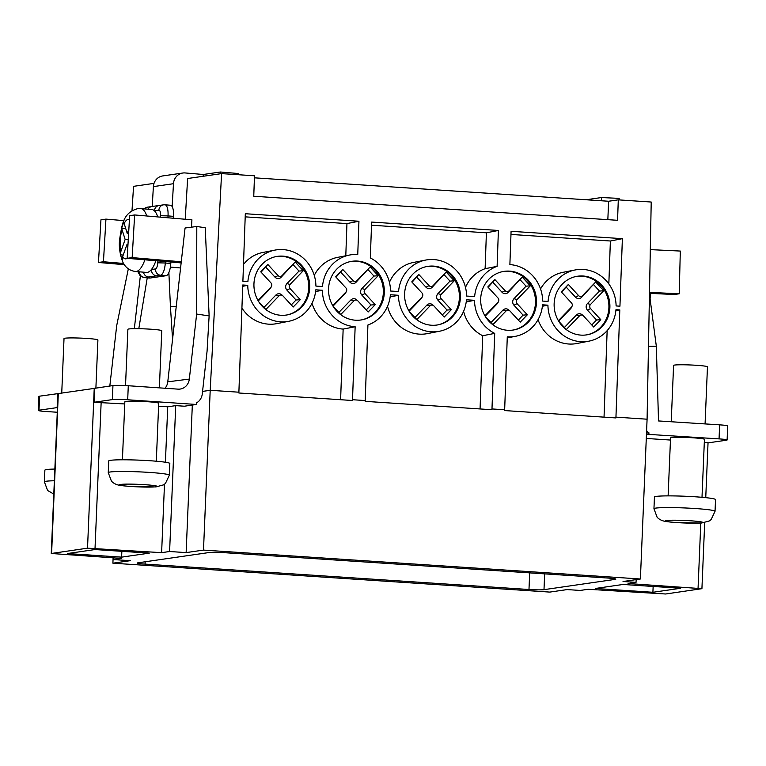 <?xml version="1.0" encoding="UTF-8"?>
<svg xmlns="http://www.w3.org/2000/svg" width="766" height="766" viewBox="0 0 766 766"><rect width="100%" height="100%" fill="white"/><g stroke="black" fill="none" stroke-linecap="round" stroke-linejoin="round"><path stroke-width="1.15" d="M258.018 300.531L270.992 287.078A2.93 2.748 78.9 0 0 270.992 282.932L260.756 271.825L267.841 264.481L278.077 275.588A2.93 2.748 78.9 0 0 281.984 275.683L295.188 261.991L303.24 270.733L290.036 284.425A2.93 2.748 78.9 0 0 290.036 288.562L300.272 299.669L293.186 307.022L282.951 295.915A2.93 2.748 78.9 0 0 279.044 295.82L265.84 309.512L258.87 301.938M282.731 295.705L281.735 294.814A4.615 4.328 78.9 0 0 275.932 294.996L263.925 307.434M332.77 305.711L345.926 292.066A2.93 2.748 78.9 0 0 345.926 287.93L335.69 276.823L342.785 269.469L353.021 280.576A2.93 2.748 78.9 0 0 356.918 280.672L370.122 266.98L378.184 275.722L364.97 289.414A2.93 2.748 78.9 0 0 364.98 293.55L375.216 304.657L368.12 312.011L357.885 300.904A2.93 2.748 78.9 0 0 353.988 300.808L340.774 314.5L332.923 305.979M357.674 300.693L356.669 299.803A4.615 4.328 78.9 0 0 350.866 299.985L338.869 312.423M408.843 310.766L421.999 297.131A2.93 2.748 78.9 0 0 421.989 292.985L411.754 281.878L418.849 274.534L429.084 285.641A2.93 2.748 78.9 0 0 432.981 285.737L446.195 272.045L454.248 280.787L441.044 294.479A2.93 2.748 78.9 0 0 441.044 298.616L451.279 309.723L444.184 317.076L433.949 305.969A2.93 2.748 78.9 0 0 430.052 305.873L416.848 319.566L409.054 311.101M433.738 305.758L432.733 304.868A4.615 4.328 78.9 0 0 426.93 305.05L414.933 317.488M484.916 315.803L498.044 302.187A2.93 2.748 78.9 0 0 498.044 298.051L487.808 286.944L494.893 279.59L505.129 290.697A2.93 2.748 78.9 0 0 509.026 290.793L522.24 277.101L530.292 285.842L517.088 299.535A2.93 2.748 78.9 0 0 517.088 303.681L527.324 314.788L520.229 322.141L509.993 311.034A2.93 2.748 78.9 0 0 506.096 310.929L492.892 324.631L485.213 316.291M509.783 310.824L508.777 309.933A4.615 4.328 78.9 0 0 502.975 310.106L490.977 322.553M558.385 320.676L571.493 307.08A2.93 2.748 78.9 0 0 571.493 302.943L561.258 291.836L568.343 284.483L578.579 295.59A2.93 2.748 78.9 0 0 582.486 295.686L595.689 281.993L603.742 290.735L590.538 304.428A2.93 2.748 78.9 0 0 590.538 308.564L600.774 319.671L593.688 327.025L583.453 315.918A2.93 2.748 78.9 0 0 579.546 315.822L566.342 329.514L558.72 321.241M583.232 315.707L582.227 314.826A4.615 4.328 78.9 0 0 576.434 314.998L564.427 327.446M280.768 315.266A29.692 27.844 -101.1 0 1 254.025 287.461A29.692 27.844 -101.1 0 1 276.143 256.572A29.692 27.844 -101.1 0 1 282.903 256.141A29.692 27.844 -101.1 0 1 309.646 283.947A29.692 27.844 -101.1 0 1 287.528 314.845A29.692 27.844 -101.1 0 1 280.768 315.266M275.645 256.667A29.692 27.844 -101.1 0 1 281.898 256.332A29.692 27.844 -101.1 0 1 308.631 283.87A29.692 27.844 -101.1 0 1 287.03 314.941M355.386 320.207A29.692 27.844 -101.1 0 1 328.633 292.401A29.692 27.844 -101.1 0 1 350.751 261.503A29.692 27.844 -101.1 0 1 357.511 261.072A29.692 27.844 -101.1 0 1 384.264 288.878A29.692 27.844 -101.1 0 1 362.136 319.776A29.692 27.844 -101.1 0 1 355.386 320.207M350.254 261.608A29.692 27.844 -101.1 0 1 356.516 261.273A29.692 27.844 -101.1 0 1 383.239 288.811A29.692 27.844 -101.1 0 1 361.638 319.872M431.45 325.234A29.692 27.844 -101.1 0 1 404.697 297.428A29.692 27.844 -101.1 0 1 426.825 266.53A29.692 27.844 -101.1 0 1 433.575 266.108A29.692 27.844 -101.1 0 1 460.328 293.914A29.692 27.844 -101.1 0 1 438.209 324.813A29.692 27.844 -101.1 0 1 431.45 325.234M426.327 266.635A29.692 27.844 -101.1 0 1 432.579 266.3A29.692 27.844 -101.1 0 1 459.303 293.838A29.692 27.844 -101.1 0 1 437.702 324.899M507.523 330.27A29.692 27.844 -101.1 0 1 480.77 302.465A29.692 27.844 -101.1 0 1 502.889 271.566A29.692 27.844 -101.1 0 1 509.649 271.135A29.692 27.844 -101.1 0 1 536.401 298.941A29.692 27.844 -101.1 0 1 514.273 329.84A29.692 27.844 -101.1 0 1 507.523 330.27M502.391 271.671A29.692 27.844 -101.1 0 1 508.643 271.336A29.692 27.844 -101.1 0 1 535.377 298.864A29.692 27.844 -101.1 0 1 513.775 329.935M580.954 335.115A29.673 27.825 -101.1 0 1 554.22 307.319A29.673 27.825 -101.1 0 1 576.329 276.44A29.673 27.825 -101.1 0 1 583.079 276.009A29.673 27.825 -101.1 0 1 609.813 303.805A29.673 27.825 -101.1 0 1 587.704 334.685A29.673 27.825 -101.1 0 1 580.954 335.115M575.831 276.536A29.673 27.825 -101.1 0 1 582.083 276.21A29.673 27.825 -101.1 0 1 608.798 303.729A29.673 27.825 -101.1 0 1 587.206 334.78M538.048 319.642A36.261 34.001 -101.1 0 0 568.717 344.011A36.261 34.001 -101.1 0 0 576.97 343.494L588.968 341.148A36.261 34.001 -101.1 0 0 615.969 309.675L619.809 309.924L615.921 417.93L504.622 410.566L504.66 409.772L491.983 408.939L494.702 333.382A36.261 34.001 -101.1 0 1 474.499 300.31L466.465 299.784A36.261 34.001 -101.1 0 1 439.464 331.257L427.466 333.603A36.261 34.001 -101.1 0 1 419.222 334.129A36.261 34.001 -101.1 0 1 387.529 306.295M439.464 331.257A36.261 34.001 -101.1 0 1 431.22 331.783A36.261 34.001 -101.1 0 1 398.425 295.283L390.401 294.747A36.261 34.001 -101.1 0 1 367.919 324.995L365.2 400.551L352.523 399.718L352.494 400.503L238.858 392.996L242.755 284.99L247.753 285.316A36.261 34.001 -101.1 0 0 280.538 321.816A36.261 34.001 -101.1 0 0 288.792 321.289A36.261 34.001 -101.1 0 0 315.784 289.816L322.362 290.247A36.261 34.001 -101.1 0 0 355.146 326.747L352.523 399.718M390.153 296.902L398.425 295.283M588.968 341.148A36.261 34.001 -101.1 0 1 580.714 341.674A36.261 34.001 -101.1 0 1 547.929 305.174L542.539 304.811A36.261 34.001 -101.1 0 1 515.537 336.293A36.261 34.001 -101.1 0 1 507.283 336.81L504.66 409.772M542.385 306.256L547.929 305.174M288.792 321.289L276.794 323.635A36.261 34.001 -101.1 0 1 268.54 324.162A36.261 34.001 -101.1 0 1 241.922 308.085M242.707 286.302L247.753 285.316M144.87 259.827A31.569 10.6 94.8 0 1 136.252 271.461A31.569 10.6 94.8 0 1 135.419 271.48L146.44 272.418A31.569 10.6 -85.2 0 0 147.264 272.39A31.569 10.6 -85.2 0 0 151.419 269.527A31.569 10.6 -85.2 0 0 155.881 260.756M157.767 216.922A31.569 10.6 -85.2 0 0 154.416 210.822A31.569 10.6 -85.2 0 0 151.764 209.511L140.752 208.582A31.569 10.6 94.8 0 1 146.756 215.983M653.953 508.72L654.442 497.029A30.573 2.059 2.4 0 1 695.384 496.799A30.573 2.059 2.4 0 1 715.53 499.585L715.042 511.286L711.116 519.597L709.287 520.957L701.57 523.025L677.316 522.642C662.762 521.56 662.322 520.87 658.875 518.841L657.161 517.337L653.953 508.72A30.573 2.059 2.4 0 1 694.896 508.5A30.573 2.059 2.4 0 1 715.042 511.286M705.074 423.924L707.468 366.828A16.957 1.139 -177.6 0 0 696.294 365.286A16.957 1.139 -177.6 0 0 673.582 365.411L671.227 421.76M702.001 497.306L704.433 439.358A16.957 1.139 -177.6 0 0 693.249 437.817A16.957 1.139 -177.6 0 0 670.547 437.932L668.115 495.88M95.894 388.036L97.904 339.97A16.957 1.139 -177.6 0 0 86.73 338.428A16.957 1.139 -177.6 0 0 64.018 338.553L61.74 393.092M59.164 393.456L39.593 396.175A11.739 0.795 -177.6 0 0 38.884 396.415L38.3 410.452A11.739 0.795 -177.6 0 0 46.037 411.514A11.739 0.795 -177.6 0 0 46.362 411.543L57.172 412.232M51.255 553.492L87.525 548.178L161.616 552.659L169.602 551.51L186.138 552.602L203.497 550.093L640.395 578.991L623.036 581.499L636.039 582.361L628.063 583.52L701.924 588.681L665.654 593.995L588.144 589.284L580.159 590.442L567.156 589.581L549.797 592.089L112.899 563.192L130.258 560.683L113.722 559.592L121.708 558.433L51.255 553.492L57.488 407.55L38.999 410.212A11.739 0.795 -177.6 0 0 38.3 410.452M169.334 475.188L169.832 463.487A30.573 2.059 -177.6 0 0 149.686 460.711A30.573 2.059 -177.6 0 0 108.743 460.931L108.255 472.632A30.573 2.059 2.4 0 1 149.188 472.402A30.573 2.059 2.4 0 1 169.334 475.188L165.418 483.499L163.579 484.859L155.871 486.937L131.618 486.544C117.054 485.462 116.614 484.782 113.177 482.752L111.463 481.24L108.255 472.632M125.528 385.576L127.884 329.313A16.957 1.139 2.4 0 1 150.596 329.189A16.957 1.139 2.4 0 1 161.77 330.73L159.376 387.864M122.416 459.791L124.839 401.844A16.957 1.139 2.4 0 1 147.551 401.719A16.957 1.139 2.4 0 1 158.725 403.261L156.302 461.209M185.238 219.248L187.622 178.516L221.575 173.614L254.494 175.787L253.757 196.24L617.559 220.302L618.296 199.849L651.215 202.032L647.088 419.194L640.395 578.991M242.889 281.256L247.887 281.582A36.261 34.001 -101.1 0 1 274.879 250.118A36.261 34.001 -101.1 0 1 315.918 286.082L322.496 286.522A36.261 34.001 -101.1 0 1 349.497 255.049A36.261 34.001 -101.1 0 1 357.751 254.532L358.948 221.24L245.311 213.724L242.889 281.256M615.95 417.135L646.983 419.194M221.575 173.614L210.2 390.296L238.896 392.202M622.375 238.666L619.943 306.189L616.103 305.94A36.261 34.001 -101.1 0 0 575.065 269.977A36.261 34.001 -101.1 0 0 548.063 301.44L542.673 301.076A36.261 34.001 -101.1 0 0 509.878 264.596L511.085 231.303L622.375 238.666L610.378 241.003L608.836 283.918M498.398 230.461L497.115 266.348A36.261 34.001 -101.1 0 0 474.633 296.576L466.599 296.049A36.261 34.001 -101.1 0 0 425.561 260.086A36.261 34.001 -101.1 0 0 398.559 291.549L390.536 291.023A36.261 34.001 -101.1 0 0 370.332 257.96L371.625 222.073L498.398 230.461L486.4 232.807L485.117 268.694L497.115 266.348M491.983 408.939L491.944 409.733L365.171 401.346L365.2 400.551M494.702 333.382L482.704 335.728L480.062 408.948M482.704 335.728A36.261 34.001 -101.1 0 1 463.602 311.322M465.498 287.394A36.261 34.001 -101.1 0 1 485.117 268.694M371.51 225.204L486.4 232.807M389.434 282.367A36.261 34.001 -101.1 0 1 413.563 262.432L425.561 260.086M619.809 309.924L615.864 310.699M607.151 330.634L604.039 417.144M540.547 288.964A36.261 34.001 -101.1 0 1 563.067 272.313L575.065 269.977M510.97 234.434L610.378 241.003M355.146 326.747L343.149 329.093L340.611 399.718M245.206 216.855L346.95 223.586L345.792 255.777M346.95 223.586L358.948 221.24M343.149 329.093A36.261 34.001 -101.1 0 1 312.021 303.298M243.492 264.423A36.261 34.001 -101.1 0 1 262.882 252.464L274.879 250.118M314.271 275.396A36.261 34.001 -101.1 0 1 337.5 257.395L349.497 255.049M203.497 550.093L210.2 390.296L202.559 391.407M128.324 268.847L116.7 325.617L109.825 386.016M140.35 275.913L134.337 328.691M128.889 228.919L127.271 233.458L123.747 222.207L121.612 228.23L125.136 239.48L120.913 251.353L120.492 254.829L122.234 260.076L122.656 256.61A19.83 6.655 -85.2 0 0 125.921 258.841A19.83 6.655 -85.2 0 0 127.175 258.324L129.655 215.686L134.644 214.959L132.154 257.606L127.166 258.324L170.875 261.982L170.789 263.466A11.739 3.945 94.8 0 1 168.874 272.543L170.416 306.247L176.218 306.735M143.884 208.84L147.455 207.165L163.541 204.838A5.869 5.506 81.8 0 1 164.728 204.8A11.739 3.945 94.8 0 1 165.035 204.79L170.54 205.259A11.739 3.945 94.8 0 1 172.149 206.561A11.739 3.945 94.8 0 1 173.537 216.376L173.432 218.243M220.33 173.786L220.436 172.005L203.277 174.485L185.18 172.953A11.739 11.021 81.8 0 0 182.815 173.02A11.739 11.021 81.8 0 0 173.48 183.706L172.149 206.561M173.48 183.706L153.382 186.607L152.223 206.466M618.296 199.849L608.616 201.247L254.427 177.827M131.991 210.707L133.562 186.339L154.014 183.38M134.644 214.959L191.921 219.813L191.49 227.176M165.025 388.257A11.739 10.896 82.7 0 0 167.773 381.841L185.066 228L196.795 226.487L205.24 227.751L209.128 315.918L196.642 314.05L189.336 379.065A11.739 10.896 -97.3 0 1 180 389.08A11.739 10.896 -97.3 0 1 178.009 389.138L128.286 385.738L127.692 399.775L196.402 404.477L184.405 406.21L175.72 405.635L167.735 406.794L158.6 406.191M196.402 404.477L196.469 402.897A11.739 10.896 82.7 0 0 202.262 394.021L207.069 351.201L209.128 315.918M128.257 268.799L128.228 269.316M172.561 339.252L170.416 306.247M147.244 277.847L138.799 328.7M203.277 174.485L203.172 176.276M708.043 442.872L726.407 440.22A11.739 0.795 -177.6 0 0 727.116 439.981L727.7 425.944A11.739 0.795 -177.6 0 0 719.638 424.852L658.521 420.946L656.328 346.194L648.4 346.318M727.116 439.981A11.739 0.795 -177.6 0 0 719.054 438.889L648.879 434.408L646.437 434.762M670.461 440.048L646.284 438.449M705.745 497.661L708.043 442.805L704.308 442.279M636.039 582.361L636.153 579.603M646.514 433.058L648.936 432.828L648.879 434.408M57.488 407.55L58.302 393.58L94.563 388.352L93.979 402.274L112.363 399.603A11.739 0.795 2.4 0 1 127.692 399.775M113.722 559.592L113.799 557.916M169.602 551.51L175.72 405.635M186.138 552.602L192.323 405.07M161.616 552.659L164.489 484.256M165.408 462.233L167.735 406.794M124.753 403.95L93.979 402.274M112.899 563.192L113.119 557.868M528.98 589.504A11.739 0.795 -177.6 0 0 543.994 589.657L615.136 579.374A11.739 0.795 -177.6 0 0 615.835 579.134A11.739 0.795 -177.6 0 0 608.108 578.062L224.199 552.669A11.739 0.795 -177.6 0 0 209.185 552.516L138.043 562.809A11.739 0.795 -177.6 0 0 137.344 563.048A11.739 0.795 -177.6 0 0 145.08 564.111L528.98 589.504L529.679 572.872M652.9 592.281L680.572 588.278L622.997 584.468L595.326 588.47L652.9 592.281L653.149 586.469M121.612 557.141L149.274 553.138L95.051 549.548L67.389 553.55L121.612 557.141L121.851 551.319M94.438 388.362L112.947 385.566A11.739 0.795 2.4 0 1 128.286 385.738M196.795 226.487L196.642 314.05M54.3 480.761A30.573 2.059 2.4 0 0 44.39 481.862L44.878 470.161A30.573 2.059 2.4 0 1 54.798 469.06M648.936 432.828A11.739 11.136 -99.3 0 1 646.609 430.693M649.424 293.857L656.328 346.194M153.382 186.607A11.739 11.021 -98.2 0 1 162.718 175.931L182.815 173.02M220.436 172.005L238.13 173.509L238.063 174.705M168.874 272.543A11.739 3.945 94.8 0 1 166.117 275.722L150.031 278.048A11.739 3.945 94.8 0 1 149.724 278.058L144.209 277.589A11.739 3.945 94.8 0 0 144.525 277.579L150.031 278.048M619.148 199.907L619.187 198.384L601.463 197.542L586.086 199.763M601.377 200.769L601.463 197.542M180.575 267.966L170.387 267.095M165.37 261.512L165.284 262.997L157.777 262.815A5.869 1.972 -85.2 0 1 155.441 268.943L151.419 269.527A5.869 5.506 81.8 0 0 156.58 275.837L144.525 277.579A5.869 5.506 81.8 0 1 139.345 271.815M122.656 256.61L126.878 244.737L127.798 247.514M151.917 206.514A5.869 5.506 81.8 0 0 148.039 209.195M159.079 205.48A5.869 5.506 81.8 0 0 154.416 210.822L158.878 210.171A5.869 1.972 -85.2 0 1 160.534 215.725L160.448 217.151M143.472 272.169A5.869 5.506 81.8 0 0 148.547 276.995M123.211 255.059L120.492 254.829M128.257 239.748L125.136 239.48M125.653 228.574L121.612 228.23M128.611 233.573L127.271 233.458M127.96 244.823L126.878 244.737M105.938 219.114L103.448 261.752L98.46 262.479L100.949 219.832L105.938 219.114L123.968 220.637M103.448 261.752L123.537 263.456M98.46 262.479L124.293 264.663M170.875 262.029L181.14 262.901M132.154 257.606L181.264 261.771M607.84 219.66L608.616 201.247M315.602 291.568L322.362 290.247M466.226 301.928L474.499 300.31M558.634 321.107L570.613 308.688A4.615 4.328 78.9 0 0 571.388 307.578L571.991 306.381M561.583 292.191L568.343 284.483M566.352 287.25L575.467 297.141A4.615 4.328 78.9 0 0 581.605 297.294L595.689 281.993M593.688 284.76L599.51 291.07L603.742 290.735M599.51 291.07L587.417 303.604A4.615 4.328 78.9 0 0 587.426 310.115L596.542 320.006L600.774 319.671M596.542 320.006L591.773 324.956M485.175 316.224L497.163 303.796A4.615 4.328 78.9 0 0 497.938 302.685L498.542 301.488M488.134 287.298L494.893 279.59M492.892 282.357L502.017 292.248A4.615 4.328 78.9 0 0 508.155 292.401L522.24 277.101M520.238 279.868L526.06 286.178L530.292 285.842M526.06 286.178L513.967 298.711A4.615 4.328 78.9 0 0 513.976 305.222L523.092 315.123L527.324 314.788M523.092 315.123L518.323 320.064M409.111 311.178L421.118 298.73A4.615 4.328 78.9 0 0 421.894 297.629L422.487 296.423M412.079 282.233L418.849 274.534M416.848 277.292L425.963 287.183A4.615 4.328 78.9 0 0 432.101 287.336L446.195 272.045M444.194 274.803L450.006 281.122L454.248 280.787M450.006 281.122L437.922 293.656A4.615 4.328 78.9 0 0 437.922 300.167L447.038 310.058L451.279 309.723M447.038 310.058L442.279 314.998M333.047 306.113L345.045 293.665A4.615 4.328 78.9 0 0 345.83 292.564L346.423 291.358M336.015 277.177L342.785 269.469M340.784 272.227L349.899 282.127A4.615 4.328 78.9 0 0 356.037 282.271L370.122 266.98M368.13 269.737L373.942 276.057L378.184 275.722M373.942 276.057L361.858 288.59A4.615 4.328 78.9 0 0 361.858 295.101L370.974 304.992L375.216 304.657M370.974 304.992L366.205 309.933M258.266 300.961L270.111 288.677A4.615 4.328 78.9 0 0 270.886 287.576L271.49 286.369M261.082 272.179L267.841 264.481M265.85 267.238L274.965 277.129A4.615 4.328 78.9 0 0 281.103 277.282L295.188 261.991M293.186 264.749L299.008 271.068L303.24 270.733M299.008 271.068L286.915 283.602A4.615 4.328 78.9 0 0 286.924 290.113L296.04 300.004L300.272 299.669M296.04 300.004L291.272 304.945M650.631 293.388L650.516 297.945L649.961 297.917M650.516 297.945L649.97 298.022M650.286 249.62L680.313 251.056L679.222 293.79L674.233 294.508L649.434 293.33M679.222 293.79L649.453 292.373M275.932 294.996L279.044 295.82M350.866 299.985L353.988 300.808M426.93 305.05L430.052 305.873M502.975 310.106L506.096 310.929M576.434 314.998L579.546 315.822M129.435 219.507A19.83 6.655 -85.2 0 0 128.228 219.354A19.83 6.655 -85.2 0 0 124.035 223.72M677.604 522.623A18.834 1.264 -177.6 0 0 701.704 522.872A18.834 1.264 -177.6 0 0 690.415 520.775A18.834 1.264 -177.6 0 0 666.315 520.535A18.834 1.264 -177.6 0 0 677.604 522.623M39.593 396.175L38.999 410.212M131.896 486.534A18.834 1.264 -177.6 0 0 155.996 486.774A18.834 1.264 -177.6 0 0 144.707 484.677A18.834 1.264 -177.6 0 0 120.607 484.438A18.834 1.264 -177.6 0 0 131.896 486.534M155.441 268.943A5.869 5.506 81.8 0 0 160.611 275.253A11.739 3.945 94.8 0 0 165.284 262.997L170.789 263.466M121.89 229.743A19.83 6.655 -85.2 0 0 120.913 251.353M157.777 262.815L157.892 260.928M698.065 588.144L700.785 523.082M95.032 548.255L101.15 402.389M87.525 548.178L94.228 388.391M51.609 553.378L58.302 393.58M94.793 388.19L94.199 402.227M112.947 385.566L112.363 399.603M167.773 381.841L189.336 379.065M57.747 393.552L57.153 407.589M719.638 424.852L719.054 438.889M156.58 275.837L160.611 275.253L166.117 275.722M158.878 210.171A5.869 5.506 81.8 0 1 163.541 204.838L165.035 204.79A11.739 3.945 94.8 0 1 168.032 215.907L173.537 216.376M160.534 215.725L168.032 215.907L167.926 217.783M147.455 207.165A5.869 5.506 81.8 0 0 144.276 208.879M570.613 308.688L571.493 307.08M575.467 297.141L578.579 295.59M581.605 297.294L582.486 295.686M587.417 303.604L590.538 304.428M587.426 310.115L590.538 308.564M497.163 303.796L498.044 302.187M502.017 292.248L505.129 290.697M508.155 292.401L509.026 290.793M513.967 298.711L517.088 299.535M513.976 305.222L517.088 303.681M421.118 298.73L421.999 297.131M425.963 287.183L429.084 285.641M432.101 287.336L432.981 285.737M437.922 293.656L441.044 294.479M437.922 300.167L441.044 298.616M345.045 293.665L345.926 292.066M349.899 282.127L353.021 280.576M356.037 282.271L356.918 280.672M361.858 288.59L364.97 289.414M361.858 295.101L364.98 293.55M270.111 288.677L270.992 287.078M274.965 277.129L278.077 275.588M281.103 277.282L281.984 275.683M286.915 283.602L290.036 284.425M286.924 290.113L290.036 288.562M544.655 573.868L543.994 589.657M145.176 561.775L145.08 564.111M615.155 578.837L615.136 579.374M140.752 208.582L137.564 208.678C122.857 212.91 122.129 224.792 119.764 238.456C118.644 246.039 119.707 254.015 122.962 262.393C125.528 267.631 129.674 270.657 135.419 271.48M701.924 588.681L704.691 522.651M44.39 481.862L47.597 490.47L53.744 494.06M137.87 271.691L140.121 275.703L144.209 277.589M507.245 337.911L515.537 336.293"/></g></svg>
